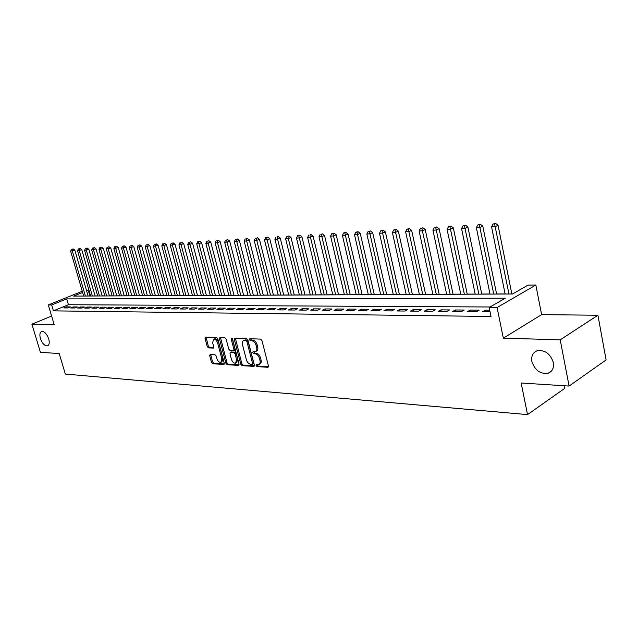 <?xml version="1.0" encoding="UTF-8"?>
<svg xmlns="http://www.w3.org/2000/svg" width="638" height="638" viewBox="0 0 638 638"><rect width="100%" height="100%" fill="white"/><g stroke="black" fill="none" stroke-linecap="round" stroke-linejoin="round"><path stroke-width="0.96" d="M256.085 365.582L257.034 366.595L267.785 367.289L268.446 365.949L261.963 340.564L260.583 339.113L249.841 338.706L249.394 339.663L250.351 340.668L251.723 340.724C253.741 341.075 255.2 342.614 256.101 345.349L256.643 347.455C257.106 349.664 256.675 351.075 255.336 351.682L253.031 351.737L252.752 352.654L253.701 353.667L255.08 353.739C257.098 354.114 258.557 355.661 259.451 358.381L259.985 360.478C260.448 362.655 260.017 364.043 258.709 364.641L256.364 364.673L256.085 365.582M257.098 364.689L258.095 366.053L268.478 366.706M250.423 338.73L251.42 340.142L252.792 340.198L251.723 340.724M253.772 351.745L254.761 353.133L256.141 353.205L255.08 353.739M48.711 338.882C46.797 333.786 44.437 331.321 41.614 331.489C39.819 332.374 39.412 334.711 40.401 338.491C42.307 343.571 44.676 346.027 47.499 345.868C49.293 344.991 49.692 342.662 48.711 338.882M553.337 362.536C550.251 353.54 544.78 349.64 536.933 350.836C532.77 352.662 531.095 356.227 531.893 361.531C534.955 370.479 540.434 374.354 548.321 373.158C552.428 371.364 554.095 367.823 553.337 362.536M210.229 354.369L209.671 355.653L211.465 362.368L212.733 363.748L223.675 364.457L224.265 363.174L217.821 338.85L216.529 337.454L205.404 337.071L205.045 338.355L207.23 346.522L208.498 347.901L213.355 348.093L213.714 346.825L212.637 342.75L213.61 339.32C215.341 339.145 216.673 340.365 217.614 342.965L221.857 358.955L220.892 362.32C219.153 362.488 217.813 361.267 216.864 358.66L216.162 356.02L214.878 354.624L210.229 354.369M490.04 306.99L68.425 304.725L53.409 310.858L51.662 304.964L48.305 304.948L82.27 291.255M569.088 386.07L560.212 339.839L597.918 315.244L606.1 359.928L569.088 386.07L521.15 383.007L527.538 414.604L65.339 374.059L59.19 353.532L40.441 352.336L31.9 324.168L54.238 324.83L48.305 304.948M597.918 315.244L541.614 314.63L503.326 338.148L560.212 339.839M503.326 338.148L497.082 307.54L489.163 307.492L505.264 298.217L66.703 298.887L51.662 304.964M53.409 310.858L491.013 316.48L489.163 307.492M240.781 364.21L242.113 365.638L253.717 366.379L254.355 365.064L247.887 340.022L246.523 338.579L234.936 338.148L234.321 339.488L240.781 364.21L241.834 363.676L243.166 365.096L254.387 365.813M238.476 365.407L227.208 364.681L225.908 363.277L219.472 338.914L219.847 337.614L224.839 337.765L226.147 339.177L228.771 349.146L230.087 350.557L233.524 350.693L233.907 349.401L231.171 338.961L231.442 338.044L232.519 339.009L239.083 364.107L238.476 365.407L239.011 365.135M51.622 316.057L31.9 324.168M489.729 310.243L485.231 310.212L482.551 311.751L490.056 311.822M467.439 311.615L476.466 311.695L479.138 310.164L470.118 310.092L467.439 311.615M452.677 311.48L461.489 311.559L464.169 310.044L455.365 309.972L452.677 311.48M438.258 311.344L446.871 311.424L449.559 309.924L440.954 309.861L438.258 311.344M424.182 311.216L432.588 311.296L435.283 309.813L426.87 309.749L424.182 311.216M410.425 311.089L418.64 311.169L421.335 309.701L413.121 309.637L410.425 311.089M396.98 310.969L405.01 311.041L407.706 309.589L399.675 309.526L396.98 310.969M383.829 310.842L391.684 310.913L394.38 309.486L386.532 309.422L383.829 310.842M370.981 310.73L378.653 310.794L381.357 309.382L373.677 309.326L370.981 310.73M358.404 310.61L365.917 310.682L368.612 309.278L361.1 309.223L358.404 310.61M346.107 310.499L353.452 310.562L356.148 309.183L348.803 309.127L346.107 310.499M334.065 310.387L341.258 310.451L343.954 309.087L336.76 309.031L334.065 310.387M322.286 310.283L329.328 310.347L332.023 308.991L324.981 308.936L322.286 310.283M310.754 310.172L317.644 310.235L320.34 308.896L313.441 308.848L310.754 310.172M299.461 310.068L306.208 310.132L308.896 308.808L302.149 308.752L299.461 310.068M288.4 309.972L295.011 310.028L297.691 308.72L291.08 308.664L288.4 309.972M277.562 309.869L284.038 309.924L286.717 308.632L280.241 308.577L277.562 309.869M266.939 309.773L273.287 309.829L275.967 308.545L269.619 308.497L266.939 309.773M256.532 309.677L262.752 309.733L265.424 308.465L259.203 308.417L256.532 309.677M246.332 309.582L252.433 309.637L255.096 308.377L248.995 308.329L246.332 309.582M236.331 309.494L242.312 309.542L244.976 308.298L238.995 308.25L236.331 309.494M226.522 309.398L232.384 309.454L235.039 308.218L229.178 308.178L226.522 309.398M216.904 309.31L222.654 309.366L225.302 308.146L219.552 308.098L216.904 309.31M207.462 309.223L213.108 309.278L215.748 308.066L210.109 308.026L207.462 309.223M198.203 309.143L203.737 309.191L206.377 307.994L200.842 307.947L198.203 309.143M189.119 309.055L194.55 309.103L197.182 307.923L191.743 307.875L189.119 309.055M180.195 308.975L185.53 309.023L188.154 307.851L182.819 307.803L180.195 308.975M171.439 308.896L176.678 308.944L179.294 307.779L174.054 307.739L171.439 308.896M162.842 308.816L167.985 308.864L170.593 307.707L165.449 307.668L162.842 308.816M154.396 308.736L159.444 308.784L162.052 307.644L157.004 307.604L154.396 308.736M146.11 308.664L151.062 308.704L153.662 307.572L148.702 307.532L146.11 308.664M137.96 308.585L142.832 308.632L145.424 307.508L140.543 307.468L137.96 308.585M129.953 308.513L134.746 308.553L137.322 307.444L132.537 307.404L129.953 308.513M122.089 308.441L126.795 308.481L129.37 307.38L124.657 307.341L122.089 308.441M114.362 308.369L118.987 308.409L121.547 307.317L116.921 307.285L114.362 308.369M106.761 308.298L111.307 308.337L113.867 307.261L109.313 307.221L106.761 308.298M99.297 308.234L103.763 308.274L106.307 307.197L101.841 307.165L99.297 308.234M91.952 308.162L96.338 308.202L98.882 307.141L94.488 307.101L91.952 308.162M84.726 308.098L89.049 308.138L91.577 307.085L87.254 307.045L84.726 308.098M77.621 308.034L81.871 308.074L84.399 307.022L80.141 306.99L77.621 308.034M70.635 307.971L74.813 308.002L77.334 306.966L73.147 306.934L70.635 307.971M70.379 306.91L66.264 306.878L63.76 307.907L67.875 307.939L70.379 306.91M512.769 293.887L511.812 293.895M505.105 293.927L496.595 293.966M489.968 293.998L481.73 294.038M475.19 294.07L467.215 294.11M460.748 294.142L453.028 294.182M446.64 294.214L439.167 294.246M432.851 294.277L425.61 294.317M419.365 294.349L412.347 294.381M406.175 294.413L399.38 294.445M393.279 294.477L386.692 294.509M380.655 294.533L374.275 294.565M368.301 294.596L362.121 294.628M356.211 294.652L350.214 294.684M344.376 294.708L338.563 294.74M332.781 294.772L327.142 294.796M321.424 294.82L315.962 294.852M310.299 294.876L304.996 294.908M299.397 294.931L294.254 294.955M288.711 294.979L283.719 295.011M278.232 295.035L273.391 295.059M267.96 295.083L263.263 295.107M257.888 295.131L253.334 295.155M248.007 295.179L243.58 295.203M238.309 295.227L234.018 295.25M228.795 295.274L224.632 295.298M219.456 295.322L215.421 295.338M210.293 295.362L206.377 295.386M201.297 295.41L197.493 295.426M192.461 295.45L188.768 295.474M183.784 295.498L180.203 295.514M175.259 295.538L171.781 295.553M166.885 295.577L163.511 295.593M158.655 295.617L155.385 295.633M150.576 295.657L147.394 295.673M142.625 295.697L139.539 295.713M134.817 295.737L131.819 295.745M127.137 295.769L124.227 295.785M119.585 295.809L116.762 295.825M112.16 295.841L109.417 295.857M104.855 295.88L102.2 295.896M97.67 295.912L95.086 295.928M90.596 295.952L89.743 296.016M527.538 414.604L564.582 388.47L564.056 385.751M86.433 290.21L88.227 290.194L86.616 290.848M89.894 295.952L88.227 290.194M82.621 292.459L73.625 296.096L512.609 293.982L527.993 285.114L535.84 285.026L497.082 307.54M541.614 314.63L535.84 285.026M68.425 304.725L66.703 298.887M485.231 310.212L485.55 311.783M470.118 310.092L470.445 311.639M455.365 309.972L455.691 311.504M440.954 309.861L441.281 311.376M426.87 309.749L427.205 311.24M413.121 309.637L413.448 311.121M399.675 309.526L400.002 310.993M386.532 309.422L386.859 310.873M373.677 309.326L374.004 310.754M361.1 309.223L361.435 310.642M348.803 309.127L349.13 310.523M336.76 309.031L337.095 310.419M324.981 308.936L325.308 310.307M313.441 308.848L313.776 310.204M302.149 308.752L302.476 310.1M291.08 308.664L291.414 309.996M280.241 308.577L280.568 309.893M269.619 308.497L269.946 309.797M259.203 308.417L259.53 309.701M248.995 308.329L249.322 309.605M238.995 308.25L239.322 309.518M229.178 308.178L229.505 309.43M219.552 308.098L219.879 309.342M210.109 308.026L210.428 309.255M200.842 307.947L201.161 309.167M191.743 307.875L192.07 309.087M182.819 307.803L183.146 308.999M174.054 307.739L174.381 308.92M165.449 307.668L165.768 308.84M157.004 307.604L157.323 308.768M148.702 307.532L149.021 308.688M140.543 307.468L140.862 308.617M132.537 307.404L132.856 308.537M124.657 307.341L124.976 308.465M116.921 307.285L117.24 308.393M109.313 307.221L109.632 308.329M101.841 307.165L102.152 308.258M94.488 307.101L94.799 308.186M87.254 307.045L87.566 308.122M80.141 306.99L80.452 308.058M73.147 306.934L73.458 307.994M66.264 306.878L66.575 307.931M259.188 364.394L259.762 364.091C261.078 363.493 261.508 362.105 261.046 359.936L259.985 360.478M256.141 353.205C258.159 353.572 259.618 355.119 260.511 357.838L261.046 359.936M255.806 351.45L256.404 351.147C257.736 350.541 258.175 349.13 257.712 346.92L256.643 347.455M252.792 340.198C254.817 340.54 256.269 342.08 257.17 344.815L257.712 346.92M235.366 338.164L241.834 363.676M252.122 364.378L252.568 363.453L246.89 341.497L245.941 340.493L243.788 340.54C242.456 341.147 242.033 342.55 242.504 344.759L246.38 359.688C247.265 362.368 248.7 363.907 250.686 364.29L252.122 364.378M253.182 363.835L253.629 362.91L252.568 363.453M244.418 340.229L247.01 339.966L247.959 340.971L253.629 362.91M239.122 364.84L228.26 364.146L227.208 364.681M220.501 337.606L226.961 362.743L228.26 364.146M233.652 350.629L234.585 350.166L234.967 348.874L232.24 338.443L231.171 338.961M231.482 359.457C232.439 362.113 233.819 363.349 235.613 363.166L236.618 359.76L235.127 354.058L233.803 352.639L230.366 352.495L229.991 353.779L231.482 359.457M235.98 362.982L236.666 362.631L237.671 359.226L236.618 359.76M231.291 352.04L234.864 352.112L236.18 353.524L237.671 359.226M221.234 362.153L221.944 361.794L222.909 358.428L221.857 358.955M214.36 338.961L214.671 338.81C216.402 338.634 217.741 339.855 218.674 342.454L222.909 358.428M206.066 337.063L208.283 346.011L209.551 347.391L213.754 347.59M210.676 354.393L212.51 361.842L213.786 363.229L224.305 363.899M511.828 293.982L498.055 225.254L495.415 226.578L491.563 226.801L505.121 294.022M508.965 293.998L494.578 223.922L495.638 223.396L493.038 224.018L494.578 223.922M491.563 226.801L493.038 224.018M495.638 223.396L498.055 225.254M496.611 294.062L482.791 226.155L480.143 227.463L476.379 227.678L489.992 294.094M493.74 294.07L479.337 224.839L480.398 224.313L477.83 224.927L479.337 224.839M476.379 227.678L477.83 224.927M480.398 224.313L482.791 226.155M481.754 294.134L467.885 227.024L465.23 228.324L461.553 228.54L475.206 294.166M478.875 294.142L464.448 225.732L465.517 225.214L462.981 225.82L464.448 225.732M461.553 228.54L462.981 225.82M465.517 225.214L467.885 227.024M467.239 294.198L453.323 227.886L450.667 229.17L447.079 229.377L460.772 294.23M464.344 294.214L449.918 226.602L450.978 226.091L448.482 226.689L449.918 226.602M447.079 229.377L448.482 226.689M450.978 226.091L453.323 227.886M453.052 294.27L439.103 228.723L436.44 229.991L432.939 230.198L446.656 294.301M450.157 294.285L435.714 227.455L436.783 226.945L434.311 227.535L435.714 227.455M432.939 230.198L434.311 227.535M436.783 226.945L439.103 228.723M439.183 294.333L425.211 229.536L422.539 230.796L419.118 230.996L432.867 294.365M436.288 294.349L421.838 228.284L422.906 227.782L420.474 228.364L421.838 228.284M419.118 230.996L420.474 228.364M422.906 227.782L425.211 229.536M425.626 294.397L411.63 230.334L408.958 231.578L405.608 231.777L419.381 294.429M422.723 294.413L408.28 229.098L409.349 228.603L406.94 229.178L408.28 229.098M405.608 231.777L406.94 229.178M409.349 228.603L411.63 230.334M412.371 294.461L398.351 231.115L395.68 232.352L392.402 232.543L406.199 294.493M409.468 294.477L395.026 229.895L396.094 229.401L393.71 229.975L395.026 229.895M392.402 232.543L393.71 229.975M396.094 229.401L398.351 231.115M399.404 294.525L385.368 231.881L382.696 233.101L379.49 233.285L393.295 294.557M396.493 294.541L382.058 230.669L383.127 230.182L380.774 230.749L382.058 230.669M379.49 233.285L380.774 230.749M383.127 230.182L385.368 231.881M386.708 294.589L372.664 232.623L369.992 233.835L366.858 234.018L380.679 294.62M383.805 294.604L369.378 231.434L370.447 230.948L368.126 231.506L369.378 231.434M366.858 234.018L368.126 231.506M370.447 230.948L372.664 232.623M374.291 294.644L360.239 233.356L357.567 234.553L354.505 234.728L368.325 294.676M371.388 294.66L356.969 232.176L358.038 231.698L355.749 232.248L356.969 232.176M354.505 234.728L355.749 232.248M358.038 231.698L360.239 233.356M362.137 294.708L348.077 234.066L345.405 235.255L342.407 235.43L356.235 294.732M359.234 294.716L344.831 232.902L345.9 232.431L343.635 232.974L344.831 232.902M342.407 235.43L343.635 232.974M345.9 232.431L348.077 234.066M350.238 294.764L336.17 234.768L333.507 235.948L330.572 236.116L344.392 294.788M347.327 294.78L332.948 233.62L334.017 233.149L331.776 233.691L332.948 233.62M330.572 236.116L331.776 233.691M334.017 233.149L336.17 234.768M338.579 294.82L324.519 235.454L321.855 236.618L318.976 236.786L332.797 294.844M335.676 294.836L321.313 234.313L322.381 233.851L321.313 234.313M318.976 236.786L320.164 234.385M322.381 233.851L324.519 235.454M327.158 294.876L313.106 236.124L310.443 237.28L307.628 237.44L321.44 294.9M324.264 294.892L309.924 234.999L310.985 234.537L309.924 234.999M307.628 237.44L308.792 235.063M310.985 234.537L313.106 236.124M315.977 294.931L301.926 236.778L299.27 237.926L296.51 238.086L310.315 294.955M313.075 294.939L298.759 235.669L299.828 235.215L298.759 235.669M296.51 238.086L297.659 235.733M299.828 235.215L301.926 236.778M305.012 294.979L290.976 237.424L288.32 238.564L285.617 238.716L299.413 295.003M302.117 294.995L288.32 238.564L287.834 236.323L288.894 235.869L287.834 236.323M285.617 238.716L286.749 236.387M288.894 235.869L290.976 237.424M294.27 295.035L280.241 238.054L277.594 239.178L274.946 239.338L288.727 295.059M291.383 295.043L277.594 239.178L277.115 236.969L278.184 236.515L277.115 236.969M274.946 239.338L276.063 237.033M278.184 236.515L280.241 238.054M283.743 295.083L269.73 238.676L267.083 239.792L264.483 239.936L278.248 295.107M280.848 295.099L267.083 239.792L266.62 237.591L267.681 237.153L266.62 237.591M264.483 239.936L265.583 237.655M267.681 237.153L269.73 238.676M273.415 295.131L259.419 239.282L256.771 240.382L254.227 240.534L267.976 295.155M270.528 295.147L256.771 240.382L256.332 238.213L257.385 237.775L256.332 238.213M254.227 240.534L255.312 238.277M257.385 237.775L259.419 239.282M263.287 295.179L249.306 239.872L246.667 240.973L244.171 241.116L257.904 295.211M260.408 295.195L246.667 240.973L246.236 238.819L247.297 238.381L246.236 238.819M244.171 241.116L245.239 238.875M247.297 238.381L249.306 239.872M253.35 295.227L239.394 240.454L236.762 241.539L234.313 241.682L248.023 295.25M250.471 295.242L236.762 241.539L236.347 239.409L237.4 238.979L236.347 239.409M234.313 241.682L235.366 239.473M237.4 238.979L239.394 240.454M243.604 295.274L229.672 241.028L227.04 242.105L224.64 242.241L238.325 295.298M240.733 295.29L227.04 242.105L226.642 239.992L227.686 239.561L226.642 239.992M224.64 242.241L225.677 240.047M227.686 239.561L229.672 241.028M234.034 295.322L220.126 241.587L217.51 242.655L215.15 242.791L228.811 295.346M231.171 295.338L217.51 242.655L217.119 240.566L218.164 240.135L217.119 240.566M215.15 242.791L216.17 240.622M218.164 240.135L220.126 241.587M224.648 295.37L210.771 242.137L208.155 243.198L205.843 243.333L219.48 295.394M221.793 295.378L208.155 243.198L207.773 241.124L208.817 240.701L207.773 241.124M205.843 243.333L206.848 241.18M208.817 240.701L210.771 242.137M215.437 295.41L201.584 242.679L198.968 243.732L196.703 243.86L210.309 295.434M212.59 295.426L198.968 243.732L198.601 241.674L199.646 241.252L198.601 241.674M196.703 243.86L197.7 241.73M199.646 241.252L201.584 242.679M206.393 295.458L192.564 243.206L189.957 244.25L187.732 244.378L201.313 295.482M203.546 295.466L189.957 244.25L189.606 242.217L190.65 241.802L189.606 242.217M187.732 244.378L188.712 242.265M190.65 241.802L192.564 243.206M197.509 295.498L183.712 243.732L178.927 244.888L192.477 295.522M194.67 295.514L181.112 244.761L180.769 242.743L181.806 242.328L180.769 242.743M178.927 244.888L179.9 242.799M181.806 242.328L183.712 243.732M188.784 295.538L175.019 244.242L170.282 245.391L183.8 295.561M185.953 295.553L172.427 245.263L172.093 243.261L173.129 242.855L172.093 243.261M170.282 245.391L171.239 243.317M173.129 242.855L175.019 244.242M180.219 295.577L166.478 244.737L161.789 245.877L175.275 295.601M177.396 295.593L163.902 245.758L163.575 243.772L164.612 243.373L163.575 243.772M161.789 245.877L162.73 243.828M164.612 243.373L166.478 244.737M171.797 295.617L158.096 245.231L153.447 246.364L166.901 295.641M168.982 295.633L155.52 246.244L155.209 244.274L156.238 243.876L155.209 244.274M153.447 246.364L154.38 244.33M156.238 243.876L158.096 245.231M163.527 295.657L149.858 245.718L145.257 246.834L158.679 295.681M160.72 295.673L147.29 246.715L146.987 244.769L148.016 244.37L146.987 244.769M145.257 246.834L146.174 244.817M148.016 244.37L149.858 245.718M155.401 295.697L141.764 246.196L137.21 247.305L150.592 295.721M152.602 295.713L139.204 247.185L138.917 245.255L139.937 244.856L138.917 245.255M137.21 247.305L138.111 245.303M139.937 244.856L141.764 246.196M147.41 295.737L133.813 246.659L129.299 247.759L142.641 295.761M144.619 295.753L131.261 247.648L130.973 245.734L132.002 245.335L130.973 245.734M129.299 247.759L130.192 245.774M132.002 245.335L133.813 246.659M139.562 295.777L125.997 247.121L121.523 248.206L134.833 295.801M136.771 295.793L123.453 248.094L123.174 246.196L124.195 245.805L123.174 246.196M121.523 248.206L122.408 246.244M124.195 245.805L125.997 247.121M131.835 295.817L118.309 247.568L113.875 248.653L127.153 295.833M129.059 295.825L115.773 248.541L115.51 246.659L116.523 246.268L115.51 246.659M113.875 248.653L114.752 246.707M116.523 246.268L118.309 247.568M124.251 295.849L110.757 248.015L106.363 249.083L119.601 295.873M121.475 295.865L108.229 248.979L107.974 247.113L108.986 246.723L107.974 247.113M106.363 249.083L107.224 247.153M108.986 246.723L110.757 248.015M116.778 295.888L103.332 248.453L98.978 249.514L112.176 295.904M114.019 295.896L100.812 249.41L100.565 247.552L101.57 247.177L100.565 247.552M98.978 249.514L99.831 247.6M101.57 247.177L103.332 248.453M109.441 295.92L96.027 248.884L91.712 249.936L104.871 295.944M106.682 295.936L93.515 249.833L93.276 247.991L94.28 247.616L93.276 247.991M91.712 249.936L92.55 248.038M94.28 247.616L96.027 248.884M102.216 295.952L88.841 249.306L84.559 250.343L97.686 295.976M99.472 295.968L86.337 250.248L86.106 248.421L87.111 248.046L86.106 248.421M84.559 250.343L85.396 248.461M87.111 248.046L88.841 249.306M95.11 295.992L81.776 249.721L77.533 250.75L90.612 296.008M92.374 296L79.279 250.654L79.056 248.844L80.053 248.469L79.056 248.844M77.533 250.75L78.354 248.884M80.053 248.469L81.776 249.721M88.116 296.024L74.821 250.128L70.619 251.157L83.658 296.048M85.388 296.04L72.333 251.053L72.118 249.259L73.115 248.892L72.118 249.259M70.619 251.157L71.432 249.299M73.115 248.892L74.821 250.128M258.095 366.053L257.034 366.595M251.42 340.142L250.351 340.668M254.761 353.133L253.701 353.667M260.511 357.838L259.451 358.381M257.17 344.815L256.101 345.349M268.367 366.978L267.785 367.289M235.39 338.969L234.321 339.488M254.275 366.092L253.717 366.379M243.166 365.096L242.113 365.638M247.959 340.971L246.89 341.497M247.01 339.966L245.941 340.493M245.574 339.91L244.506 340.437M226.961 362.743L225.908 363.277M220.533 338.403L219.472 338.914M234.967 348.874L233.907 349.401M236.18 353.524L235.127 354.058M234.864 352.112L233.803 352.639M231.65 351.945L230.589 352.471M218.674 342.454L217.614 342.965M213.626 347.893L213.148 348.125M209.551 347.391L208.498 347.901M208.283 346.011L207.23 346.522M206.106 337.853L205.045 338.355M224.185 364.202L223.675 364.457M213.786 363.229L212.733 363.748M212.51 361.842L211.465 362.368M210.723 355.135L209.671 355.653M551.447 371.037L548.321 373.158M253.35 363.812L252.393 364.306M244.856 340.014L243.788 340.54M231.427 351.977L230.366 352.495M214.671 338.81L213.61 339.32"/></g></svg>
